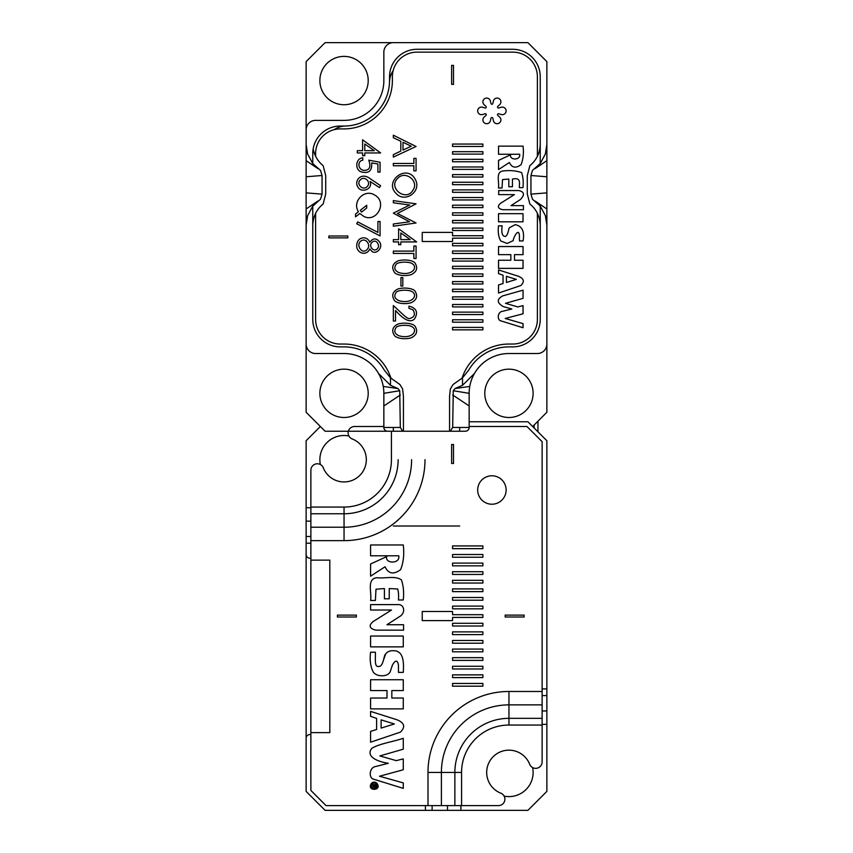 <?xml version="1.0" encoding="UTF-8"?>
<svg xmlns="http://www.w3.org/2000/svg" width="853" height="853" viewBox="0 0 853 853"><rect width="100%" height="100%" fill="white"/><g stroke="black" fill="none" stroke-linecap="round" stroke-linejoin="round"><path stroke-width="1.28" d="M534.17 428.014L534.17 424.986M537.955 421.19L537.955 431.81M389.522 81.856A20.856 20.856 0 0 1 393.137 70.703M312.763 225.096L312.763 319.406A27.488 27.488 0 0 0 340.251 346.883L344.047 346.883A46.446 46.446 0 0 1 384.266 370.106L390.482 377.858L399.929 384.522L402.637 389.021L403.437 396.368L403.437 430.296L402.701 431.234L325.089 431.234L306.131 412.287L306.131 225.096L307.634 215.628L312.763 206.063L312.763 225.096C313.19 216.289 316.644 209.262 323.148 203.995L325.718 193.951L325.718 175.686L323.148 165.642C317.966 161.484 314.629 155.918 313.147 148.976L312.763 153.54A27.488 27.488 0 0 1 340.251 126.052A27.488 27.488 0 0 0 312.763 153.54L312.763 163.563L320.504 170.376L312.763 163.563L307.634 154.009L306.131 144.541L306.131 61.608L325.089 42.65L527.911 42.65L546.869 61.608L546.869 144.541L545.366 154.009L540.237 163.563L532.496 170.376L540.237 163.541L540.237 76.77A27.488 27.488 0 0 0 512.749 49.282L417.021 49.282A27.488 27.488 0 0 0 389.533 76.77L389.533 80.566A45.497 45.497 0 0 1 344.047 126.052L340.251 126.052M452.676 427.449L469.15 427.449L469.15 393.329A39.803 39.803 0 0 1 508.953 353.526A39.803 39.803 0 0 0 474.481 373.422L462.518 385.321L455.022 388.541L453.274 390.717L452.676 427.449L450.299 431.234L449.563 430.296L449.563 396.368L450.363 389.021L453.071 384.522L462.518 377.858L468.734 370.106A46.446 46.446 0 0 1 508.953 346.883L512.749 346.883A27.488 27.488 0 0 0 540.237 319.406L540.237 225.096C539.832 216.321 536.366 209.284 529.852 203.995L527.282 193.951L527.282 175.686L529.852 165.642C536.356 160.375 539.821 153.337 540.237 144.541M532.496 170.376L530.939 175.505L530.939 194.132L532.496 199.25L540.237 206.063L545.366 215.628L546.869 225.096L546.869 344.047A9.479 9.479 0 0 1 537.39 353.526L508.953 353.526M450.352 431.234L465.354 431.234A3.796 3.796 0 0 0 469.15 427.449M402.648 431.234L400.324 427.449L399.726 390.717L383.85 393.329L383.85 427.449A3.796 3.796 0 0 0 387.646 431.234M393.329 42.65A9.479 9.479 0 0 0 383.85 52.129L383.85 80.566A39.803 39.803 0 0 1 344.047 120.369L315.61 120.369A9.479 9.479 0 0 0 306.131 129.848M344.047 353.526A39.803 39.803 0 0 1 378.519 373.422L390.482 385.321L397.978 388.541L383.253 386.43A39.803 39.803 0 0 0 344.047 353.526L315.61 353.526A9.479 9.479 0 0 1 306.131 344.047M546.869 144.541L546.869 225.096M532.656 426.5L546.869 412.287L546.869 344.047M306.131 225.096L306.131 144.541M368.208 80.566A24.172 24.172 0 0 0 331.956 59.635A24.172 24.172 0 0 0 331.956 101.496A24.172 24.172 0 0 0 368.208 80.566M533.125 393.329A24.172 24.172 0 0 0 496.872 372.398A24.172 24.172 0 0 0 496.872 414.259A24.172 24.172 0 0 0 533.125 393.329M368.208 393.329A24.172 24.172 0 0 0 331.956 372.398A24.172 24.172 0 0 0 331.956 414.259A24.172 24.172 0 0 0 368.208 393.329M383.85 393.329A39.803 39.803 0 0 0 378.519 373.422M334.184 129.656A20.856 20.856 0 0 1 345.348 126.031M312.763 206.063L320.504 199.25L322.061 194.132L322.061 175.505L320.504 170.376M320.504 199.25L312.763 206.095M317.849 201.052L306.131 208.985M322.061 194.132L306.131 192.874M322.061 175.505L306.131 176.763M317.892 168.606L306.131 160.652M400.324 394.982L383.85 405.964M399.726 390.717L397.978 388.541M452.676 394.982L469.15 405.964M453.274 390.717L469.15 393.329M455.022 388.541L469.747 386.43M532.496 199.25L540.237 206.095M535.14 201.041L546.869 208.985M530.939 194.132L546.869 192.874M530.939 175.505L546.869 176.763M535.151 168.585L546.869 160.652M459.671 526.013L393.329 526.013M452.559 232.4L452.559 235.737L482.894 235.737L482.894 238.158L452.559 238.158L452.559 241.495L422.235 241.495L422.235 232.4L452.559 232.4M452.559 146.471L452.559 144.05L482.894 144.05L482.894 146.471L452.559 146.471M452.559 154.116L452.559 151.685L482.894 151.685L482.894 154.116L452.559 154.116M452.559 161.75L452.559 159.33L482.894 159.33L482.894 161.75L452.559 161.75M452.559 169.395L452.559 166.975L482.894 166.975L482.894 169.395L452.559 169.395M452.559 177.04L452.559 174.609L482.894 174.609L482.894 177.04L452.559 177.04M452.559 184.674L452.559 182.254L482.894 182.254L482.894 184.674L452.559 184.674M452.559 192.32L452.559 189.888L482.894 189.888L482.894 192.32L452.559 192.32M452.559 199.954L452.559 197.533L482.894 197.533L482.894 199.954L452.559 199.954M452.559 207.599L452.559 205.168L482.894 205.168L482.894 207.599L452.559 207.599M452.559 215.233L452.559 212.813L482.894 212.813L482.894 215.233L452.559 215.233M452.559 222.878L452.559 220.447L482.894 220.447L482.894 222.878L452.559 222.878M452.559 230.513L452.559 228.092L482.894 228.092L482.894 230.513L452.559 230.513M452.559 245.792L452.559 243.372L482.894 243.372L482.894 245.792L452.559 245.792M452.559 253.437L452.559 251.017L482.894 251.017L482.894 253.437L452.559 253.437M452.559 261.082L452.559 258.651L482.894 258.651L482.894 261.082L452.559 261.082M452.559 268.716L452.559 266.296L482.894 266.296L482.894 268.716L452.559 268.716M452.559 276.361L452.559 273.93L482.894 273.93L482.894 276.361L452.559 276.361M452.559 283.996L452.559 281.575L482.894 281.575L482.894 283.996L452.559 283.996M452.559 291.641L452.559 289.21L482.894 289.21L482.894 291.641L452.559 291.641M452.559 299.275L452.559 296.855L482.894 296.855L482.894 299.275L452.559 299.275M452.559 306.92L452.559 304.489L482.894 304.489L482.894 306.92L452.559 306.92M452.559 314.554L452.559 312.134L482.894 312.134L482.894 314.554L452.559 314.554M452.559 322.199L452.559 319.779L482.894 319.779L482.894 322.199L452.559 322.199M452.559 329.844L452.559 327.413L482.894 327.413L482.894 329.844L452.559 329.844M511.853 308.999L502.556 311.302C497.448 311.771 496.936 320.195 500.924 320.877L523.049 327.744L523.049 323.628L505.221 318.478L523.049 313.787L523.049 305.609L517.803 306.931L505.488 303.316L523.049 298.347L523.049 290.18L502.769 295.863C496.638 299.232 496.787 302.794 503.217 306.558L511.853 308.999M498.536 269.953L498.536 273.664L503.046 275.199L503.046 283.537L498.536 284.945L498.536 293.059L520.884 285.52C524.819 281.639 523.966 278.547 518.347 276.233L498.536 269.953M523.049 146.151L498.536 146.151L498.536 154.265L519.658 154.265C520.959 160.332 509.358 160.567 510.574 154.766L498.536 160.417L498.536 169.576L509.369 162.496C511.907 167.817 515.798 168.542 521.044 164.672C523.209 159.266 523.881 153.092 523.049 146.151M523.017 213.687L498.536 213.687L498.536 221.812L523.017 221.812L523.017 213.687M451.621 65.393L453.508 65.393L453.508 84.351L451.621 84.351L451.621 65.393M396.229 193.599C383.466 181.326 406.668 163.701 415.07 179.023C422.406 191.157 405.164 203.419 396.229 193.599M397.743 260.997C403.661 258.971 414.302 260.154 415.379 263.705C417.917 268.162 416.637 271.755 411.541 274.495C405.697 276.671 395.376 275.316 394.043 271.67C391.495 267.181 392.732 263.62 397.743 260.997M397.743 289.06C403.661 287.034 414.302 288.218 415.379 291.769C417.917 296.226 416.637 299.829 411.541 302.559C405.697 304.734 395.376 303.38 394.043 299.734C391.495 295.245 392.732 291.683 397.743 289.06M393.329 305.566C400.633 312.006 407.51 319.8 409.803 318.489C414.462 317.156 415.539 314.299 413.033 309.927L408.95 308.285L408.95 306.099C416.499 308.146 418.386 312.369 414.622 318.766C410.73 323.127 404.365 320.376 395.525 310.513L395.525 321.016L393.329 321.016L393.329 305.566M397.743 324.161C403.661 322.135 414.302 323.319 415.379 326.87C417.917 331.327 416.637 334.93 411.541 337.66C405.697 339.835 395.376 338.481 394.043 334.834C391.495 330.346 392.732 326.784 397.743 324.161M393.329 135.19L416.072 146.492L393.329 157.101L393.329 154.66L400.814 151.077L400.814 141.278L393.329 137.717L393.329 135.19M370.095 181.444C373.283 189.259 361.096 193.674 357.674 186.732C354.123 180.409 361.373 171.741 370.33 178.81L380.63 185.709L379.414 187.575L370.095 181.444M358.452 211.747C351.788 201.713 364.444 188.46 374.67 195.049C387.763 202.012 376.855 222.996 363.868 216.449L359.785 213.495L355.52 216.865L355.52 214.06L358.452 211.747M369.797 242.273C373.07 237.838 376.418 237.838 379.82 242.284C383.21 247.839 376.312 254.812 371.876 251.39L369.797 248.959C366.459 256.668 356.309 253.128 356.735 245.525C356.895 236.91 366.875 235.076 369.797 242.273M362.813 160.161C356.575 161.142 358.313 170.867 364.807 170.365C369.722 170.056 371.044 166.644 368.773 160.161L380.054 162.262L380.054 172.114L377.9 172.114L377.9 164.011L371.695 162.88C372.249 171.101 368.56 174.033 360.606 171.666C354.773 169.086 355.733 158.21 362.813 157.826L362.813 160.161M377.911 232.411L377.911 221.503L380.054 221.503L380.054 235.929L356.735 223.763L357.706 221.897L377.911 232.411M328.874 237.891L328.874 235.993L347.832 235.993L347.832 237.891L328.874 237.891M315.61 156.344L315.61 153.54A24.641 24.641 0 0 1 340.251 128.899L344.047 128.899A48.333 48.333 0 0 0 392.38 80.566L392.38 76.77A24.641 24.641 0 0 1 417.021 52.129L512.749 52.129A24.641 24.641 0 0 1 537.39 76.77L537.39 156.344M537.39 213.293L537.39 319.406A24.641 24.641 0 0 1 512.749 344.047L508.953 344.047A49.282 49.282 0 0 0 462.017 378.295M390.983 378.295A49.282 49.282 0 0 0 344.047 344.047L340.251 344.047A24.641 24.641 0 0 1 315.61 319.406L315.61 213.293M459.671 427.449L459.671 431.234L393.329 431.234L393.329 427.449M501.233 114.526A3.796 3.796 0 0 0 506.117 110.89A3.796 3.796 0 0 0 501.233 107.254L498.738 108.011A0.949 0.949 0 0 1 497.811 106.412L499.709 104.62A3.796 3.796 0 0 0 499.005 98.575A3.796 3.796 0 0 0 493.418 100.985L492.821 103.522A0.949 0.949 0 0 1 490.976 103.522L490.368 100.985A3.796 3.796 0 0 0 484.792 98.575A3.796 3.796 0 0 0 484.077 104.62L485.975 106.412A0.949 0.949 0 0 1 485.058 108.011L482.563 107.254A3.796 3.796 0 0 0 477.68 110.89A3.796 3.796 0 0 0 482.563 114.526L485.058 113.769A0.949 0.949 0 0 1 485.975 115.368L484.077 117.16A3.796 3.796 0 0 0 484.792 123.205A3.796 3.796 0 0 0 490.368 120.795L490.976 118.258A0.949 0.949 0 0 1 492.821 118.258L493.418 120.795A3.796 3.796 0 0 0 499.005 123.205A3.796 3.796 0 0 0 499.709 117.16L497.811 115.368A0.949 0.949 0 0 1 498.738 113.769L501.233 114.526M362.6 150.661L362.6 139.796L380.63 152.943L364.785 152.943L364.785 155.694L362.6 155.694L362.6 152.943L357.311 152.943L357.311 150.661L362.6 150.661M400.942 286.064L400.942 277.556L402.819 277.556L402.819 286.064L400.942 286.064M393.329 251.113L413.865 251.113L413.865 246.027L416.072 246.027L416.072 258.512L413.865 258.512L413.865 253.437L393.329 253.437L393.329 251.113M409.717 205.008L393.329 202.79L393.329 200.604L416.072 203.835L397.413 213.453L416.072 222.974L393.329 226.237L393.329 223.998L409.6 221.769L393.329 213.154L409.717 205.008M393.329 163.456L413.865 163.456L413.865 158.37L416.072 158.37L416.072 170.845L413.865 170.845L413.865 165.77L393.329 165.77L393.329 163.456M398.618 239.64L398.618 228.775L416.648 241.921L400.793 241.921L400.793 244.672L398.618 244.672L398.618 241.921L393.329 241.921L393.329 239.64L398.618 239.64M498.536 246.538L498.536 254.652L510.851 254.652L510.851 260.25L498.536 260.25L498.536 268.375L523.049 268.375L523.049 260.25L514.466 260.25L514.466 254.652L523.049 254.652L523.049 246.538L498.536 246.538M510.968 205.637L520.255 199.634C524.926 194.9 524.456 191.872 518.869 190.56L498.685 190.56L498.685 194.612L514.402 194.612L500.487 203.345C497.139 206.351 497.821 208.473 502.524 209.699L523.422 209.699L523.422 205.637L510.968 205.637M519.434 235.332L519.434 240.919L523.049 240.919C524.744 231.43 522.121 226.013 515.191 224.67L509.454 227.708C508.74 227.58 508.036 236.398 505.072 236.42C502.225 236.26 501.255 232.72 502.14 225.8L498.536 225.8C497.779 231.877 498.493 236.921 500.679 240.909L507.108 243.457L513.197 240.642C513.069 238.595 518.517 227.133 519.434 235.332M508.825 186.732L512.44 186.732L512.44 179.066C521.46 177.221 519.221 183.086 519.349 187.639L522.964 187.639C523.571 182.052 523.113 177.029 521.588 172.583C516.214 170.728 510.126 170.173 503.323 170.931C495.22 171.656 499.549 182.158 498.451 187.991L502.065 187.991L502.513 179.578L508.825 179.066L508.825 186.732M377.261 248.799C380.864 245.568 375.693 237.998 371.929 242.561C368.038 246.037 373.955 252.691 377.261 248.799M367.174 249.428C371.428 245.184 365.766 237.592 361.214 240.813C355.104 244.747 362.301 255.282 367.174 249.428M366.705 208.015L361.565 212.088L360.265 210.318L366.705 205.253L366.705 208.015M367.121 186.594C371.716 182.478 364.519 175.228 360.35 179.834C355.754 184.013 363.005 191.179 367.121 186.594M364.785 143.976L364.785 150.661L374.264 150.661L364.785 143.976M403.011 150.075L411.253 146.215L403.011 142.291L403.011 150.075M410.485 326.017C405.612 324.609 396.464 325.366 395.835 328.042C393.819 331.263 394.8 333.822 398.799 335.719C412.937 339.931 419.377 329.045 410.485 326.017M410.485 290.916C405.612 289.508 396.464 290.265 395.835 292.942C393.819 296.162 394.8 298.721 398.799 300.619C412.937 304.83 419.377 293.944 410.485 290.916M410.485 262.852C405.612 261.444 396.464 262.202 395.835 264.878C393.819 268.098 394.8 270.657 398.799 272.555C412.937 276.767 419.377 265.88 410.485 262.852M400.793 232.954L400.793 239.64L410.272 239.64L400.793 232.954M413.108 189.91C419.228 181.017 405.239 170.099 397.754 178.298C387.347 187.991 406.476 202.428 413.108 189.91M506.426 276.319L516.353 279.389L506.426 282.471L506.426 276.319M372.015 785.186L373.891 785.186L372.015 787.831L373.945 786.573L374.286 787.404C375.96 788.119 376.663 787.159 376.418 784.525L372.015 784.525L372.015 785.186M371.951 783.768C374.766 782.201 376.578 782.937 377.378 785.965L376.461 788.161C372.068 789.537 370.565 788.076 371.951 783.768M452.559 620.6L452.559 617.423L482.894 617.423L482.894 614.693L452.559 614.693L452.559 611.505L422.235 611.505L422.235 620.6L452.559 620.6M452.559 686.185L452.559 683.456L482.894 683.456L482.894 686.185L452.559 686.185M452.559 651.799L452.559 649.069L482.894 649.069L482.894 651.799L452.559 651.799M452.559 583.036L452.559 580.307L482.894 580.307L482.894 583.036L452.559 583.036M452.559 548.66L452.559 545.931L482.894 545.931L482.894 548.66L452.559 548.66M524.126 617.007L524.126 615.109L505.168 615.109L505.168 617.007L524.126 617.007M452.559 574.442L452.559 571.713L482.894 571.713L482.894 574.442L452.559 574.442M452.559 608.829L452.559 606.099L482.894 606.099L482.894 608.829L452.559 608.829M452.559 643.205L452.559 640.475L482.894 640.475L482.894 643.205L452.559 643.205M452.559 677.591L452.559 674.862L482.894 674.862L482.894 677.591L452.559 677.591M469.15 426.5L526.962 426.5L542.124 441.662L542.124 761.878A6.451 6.451 0 0 1 529.67 764.256A22.274 22.274 0 0 0 493.205 756.686A22.274 22.274 0 0 0 500.775 793.151A6.451 6.451 0 0 1 498.397 805.616L326.038 805.616L310.876 790.443L310.876 732.631L329.823 732.631L329.823 560.133L310.876 560.133L310.876 470.227A6.451 6.451 0 0 1 323.33 467.86A22.274 22.274 0 0 0 359.795 475.42A22.274 22.274 0 0 0 352.225 438.954A6.451 6.451 0 0 1 354.603 426.5L383.85 426.5M506.117 490.006A14.213 14.213 0 0 1 484.792 502.31A14.213 14.213 0 0 1 484.792 477.691A14.213 14.213 0 0 1 506.117 490.006M451.621 444.509L453.508 444.509L453.508 463.467L451.621 463.467L451.621 444.509M452.559 660.393L452.559 657.663L482.894 657.663L482.894 660.393L452.559 660.393M452.559 626.017L452.559 623.287L482.894 623.287L482.894 626.017L452.559 626.017M452.559 591.63L452.559 588.901L482.894 588.901L482.894 591.63L452.559 591.63M452.559 557.254L452.559 554.525L482.894 554.525L482.894 557.254L452.559 557.254M452.559 565.848L452.559 563.119L482.894 563.119L482.894 565.848L452.559 565.848M452.559 600.224L452.559 597.505L482.894 597.505L482.894 600.224L452.559 600.224M452.559 634.611L452.559 631.881L482.894 631.881L482.894 634.611L452.559 634.611M452.559 668.987L452.559 666.268L482.894 666.268L482.894 668.987L452.559 668.987M386.953 624.727L399.343 616.719C406.273 612.998 404.215 603.679 397.487 604.617L370.586 604.617L370.586 610.023L391.527 610.023L372.974 621.656C368.496 625.654 369.402 628.48 375.693 630.143L403.565 630.143L403.565 624.727L386.953 624.727M370.586 711.391L370.586 716.339L376.61 718.386L376.61 729.507L370.586 731.373L370.586 742.206L400.388 732.151C405.633 726.969 404.503 722.843 396.997 719.772L370.586 711.391M403.266 544.971L370.586 544.971L370.586 555.793L398.746 555.793C400.483 563.961 385.023 564.014 386.644 556.636L370.586 563.993L370.586 576.201L385.034 566.765C388.414 573.856 393.606 574.826 400.601 569.676C403.49 562.458 404.375 554.226 403.266 544.971M384.415 598.785L389.235 598.785L389.235 588.549L397.711 588.986C398.554 592.131 398.799 595.799 398.447 599.99L403.266 599.99C404.077 592.526 403.458 585.84 401.432 579.923C395.365 575.455 385.055 578.707 377.079 577.716C366.278 578.665 372.036 592.686 370.586 600.459L375.395 600.459L375.992 589.231L384.415 588.549L384.415 598.785M403.266 636.039L370.586 636.039L370.586 646.862L403.266 646.862L403.266 636.039M398.447 664.924L398.447 672.388L403.266 672.388C403.97 662.077 403.608 650.178 392.796 650.722C389.245 650.722 386.697 652.065 385.151 654.773C384.191 654.592 383.264 666.332 379.308 666.374C374.083 667.696 375.64 659.966 375.395 652.225L370.586 652.225C369.573 660.329 370.533 667.046 373.454 672.367C375.491 674.638 378.348 675.768 382.016 675.768C385.833 675.768 388.541 674.51 390.13 672.004L392.455 664.977C395.387 659.913 397.391 659.891 398.447 664.924M370.586 679.745L370.586 690.567L387.006 690.567L387.006 698.031L370.586 698.031L370.586 708.875L403.266 708.875L403.266 698.031L391.826 698.031L391.826 690.567L403.266 690.567L403.266 679.745L370.586 679.745M388.339 763.275L375.938 766.463C369.146 767.092 368.443 778.309 373.763 779.237L403.266 788.375L403.266 782.894L379.5 776.23L403.266 769.779L403.266 758.882L396.282 760.641L379.852 755.939L403.266 749.19L403.266 738.303C393.116 741.79 379.606 743.571 371.865 748.284C365.457 756.248 376.855 761.601 388.339 763.275M376.909 783.257C375.117 781.743 373.315 781.743 371.503 783.278C365.884 791.456 382.634 791.211 376.909 783.257M337.404 617.007L337.404 615.109L356.362 615.109L356.362 617.007L337.404 617.007M310.876 732.631L310.876 560.133M381.11 719.879L394.353 723.973L381.11 728.078L381.11 719.879M385.652 653.984L382.869 661.821M374.488 785.965L374.488 785.186L375.821 785.186L375.704 786.797L374.574 786.711L374.488 785.965M469.15 421.766L527.911 421.766L546.869 440.713L546.869 791.392L527.911 810.35L325.089 810.35L306.131 791.392L306.131 440.713L320.344 426.5M306.131 554.45A3.796 3.796 0 0 0 309.927 558.246L310.876 558.246M310.876 734.529L309.927 734.529A3.796 3.796 0 0 0 306.131 738.314M348.909 436A24.172 24.172 0 0 0 320.365 464.544M504.091 796.116A24.172 24.172 0 0 0 532.635 767.572M462.518 377.858L462.518 385.321M540.237 206.063L540.237 225.096M390.482 377.858L390.482 385.321M400.324 427.449L383.85 427.449M427.993 805.616L427.993 772.434A80.96 80.96 0 0 1 508.953 691.474L542.124 691.474M425.007 459.671A80.96 80.96 0 0 1 344.047 540.642L310.876 540.642M310.876 507.066L344.047 507.066A47.384 47.384 0 0 0 391.431 459.671L391.431 431.234M542.124 725.05L508.953 725.05A47.384 47.384 0 0 0 461.569 772.434L461.569 805.616M310.876 527.229L344.047 527.229A67.558 67.558 0 0 0 411.604 459.671M398.138 459.671A54.091 54.091 0 0 1 344.047 513.762L344.047 540.642M344.047 507.066L344.047 513.762L310.876 513.762M542.124 704.877L508.953 704.877A67.558 67.558 0 0 0 441.396 772.434L454.862 772.434A54.091 54.091 0 0 1 508.953 718.343L542.124 718.343M427.993 772.434L441.396 772.434L441.396 805.616M454.862 805.616L454.862 772.434L461.569 772.434M508.953 691.474L508.953 725.05M310.876 543.212L306.131 543.212M542.124 688.904L546.869 688.904M425.412 810.35L425.412 805.616M546.869 724.368L542.124 724.368M460.887 805.616L460.887 810.35M306.131 507.738L310.876 507.738M306.131 536.505L310.876 536.505M310.876 521.14L306.131 521.14M546.869 695.6L542.124 695.6M542.124 710.965L546.869 710.965M432.119 805.616L432.119 810.35M447.484 810.35L447.484 805.616"/></g></svg>
